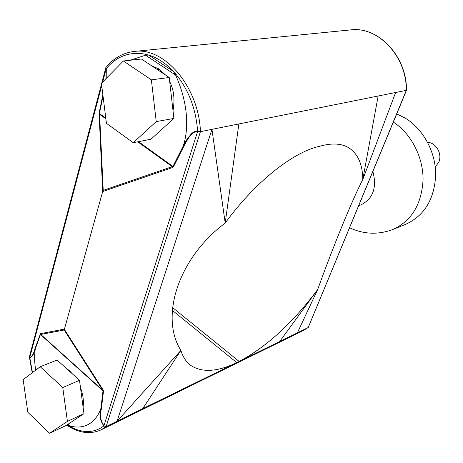 <?xml version="1.0" encoding="UTF-8"?>
<svg xmlns="http://www.w3.org/2000/svg" width="463" height="463" viewBox="0 0 463 463"><rect width="100%" height="100%" fill="white"/><g stroke="black" fill="none" stroke-linecap="round" stroke-linejoin="round"><path stroke-width="0.69" d="M427.621 142.355C436.146 142.506 442.674 154.301 438.681 162.426L435.249 166.888M358.779 205.641L360.723 204.959C373.033 198.911 377.09 187.758 372.9 171.507M393.342 122.087C411.144 133.645 423.286 157.05 423.06 179.835C421.66 204.247 411.671 220.77 393.081 229.399L405.918 224.196C424.617 215.48 434.543 198.922 435.706 174.516C435.671 151.795 423.055 128.772 404.98 117.955L396.722 113.921M65.538 367.668L69.143 370.469L72.587 374.063M151.725 65.839L159.087 69.01L165.563 75.041M171.825 100.268L170.864 91.853M105.9 78.774L106.183 68.732L102.647 82.084M101.721 85.58L29.8 357.367C31.791 357.054 33.533 354.108 35.026 348.535L40.501 333.661L64.23 329.135L103.203 390.106L103.515 391.119L101.287 409.39C99.551 414.946 100.425 420.416 103.92 425.804L197.597 131.521L195.982 131.573L193.146 132.783L189.043 137.152L185.223 143.617L173.451 166.825L172.52 167.542L172.23 166.634L172.913 166.425L183.302 145.886C190.507 123.401 185.397 96.645 175.616 75.093L173.509 71.458C165.87 63.298 157.599 57.84 148.692 55.091L145.521 55.201L130.184 60.254M172.52 167.542L102.682 191.543L64.178 330.021L40.744 334.442L40.159 334.055M103.226 190.374L102.682 191.543L99.088 113.313L99.586 114.326L103.226 190.374L172.23 166.634L137.766 141.817M80.493 387.728C83.016 394.204 83.884 400.657 83.097 407.093M183.846 146.285L183.302 145.886L187.017 139.218L191.798 133.303L194.437 131.671L195.982 131.249L200.433 131.671L106.125 426.602L103.822 425.96C94.278 433.003 83.334 433.391 70.995 427.112L68.183 425.52L70.613 426.249C84.706 429.253 94.759 423.552 100.784 409.147L103.006 390.876L40.408 334.489L35.269 348.963C34.291 355.503 34.436 362.57 35.703 370.168M350.572 29.904C378.265 26.107 406.861 56.226 406.514 90.244L406.311 90.36C406.676 56.237 378.051 26.096 350.572 29.904L134.357 51.428C164.631 46.896 198.928 87.073 200.433 131.671L211.956 129.356L225.203 223.056C254.777 182.341 292.616 152.321 319.337 146.343L321.744 145.735C332.55 142.98 341.364 143.553 348.182 147.454C357.743 153.322 362.61 164.024 362.784 179.557C352.1 200.08 333.042 246.854 317.682 289.508L297.391 332.839L279.71 341.503L317.682 289.508C292.888 322.757 266.723 346.741 239.186 361.458L172.531 307.554M239.186 361.458L236.796 362.627C217.714 371.772 202.516 372.79 191.196 365.695C186.421 362.361 182.989 357.262 180.9 350.41L117.064 421.243L142.766 408.638L180.9 350.41C159.752 317.23 177.856 258.302 225.203 223.056L238.862 123.957L211.956 129.356L117.064 421.243L106.125 426.602L101.032 429.867L303.311 330.541L308.225 327.52L297.391 332.839M406.502 90.268L308.225 327.52L406.311 90.36L238.862 123.957M241.981 360L279.71 341.503M237.635 362.228L142.766 408.638M395.639 92.502L362.784 179.557L378.144 96.015M106.183 68.732L105.952 67.448C113.678 58.078 123.146 52.736 134.357 51.428M106.23 68.605L106.293 68.507C116.821 56.168 129.779 51.393 145.162 54.177L148.692 55.091L173.509 71.458L176.461 74.844C188.945 90.574 195.999 109.372 197.632 131.226M35.026 348.535L35.269 348.963C33.683 354.617 31.854 357.488 29.782 357.586L32.479 372.599M101.524 83.977L29.4 356.811L29.771 357.471M169.701 81.638C173.868 89.625 174.973 99.319 173.017 110.721M106.293 68.507L106.195 78.473M145.162 54.177L145.521 55.201L175.616 75.093L176.461 74.844M103.822 425.96C100.077 420.479 99.065 414.877 100.784 409.147L101.287 409.39M70.995 427.112L68.298 424.056M103.515 391.119L102.664 390.205L103.203 390.106M64.178 330.021L102.664 390.205L40.744 334.442L40.501 333.661M173.451 166.825L138.506 141.672M99.013 114.581L99.586 114.326L105.877 118.852M79.497 380.343L83.977 413.656L66.122 425.503L49.593 433.258L27.849 412.325L23.15 379.631L40.24 366.748L57.099 360.006L79.497 380.343L62.76 387.537L67.413 421.371L83.977 413.656M40.24 366.748L62.76 387.537M67.413 421.371L49.593 433.258M169.226 77.483L173.897 118.424L150.938 139.213L133.257 142.708L106.432 123.32L101.443 83.311L123.384 60.989L141.475 59.027L169.226 77.483L151.36 79.85L156.239 121.595L173.897 118.424M123.384 60.989L151.36 79.85M156.239 121.595L133.257 142.708M69.01 370.822L69.143 370.469M159.087 69.01L158.259 70.185M99.088 113.313L102.867 94.747M67.112 424.843L68.183 425.52L67.32 424.704M236.796 362.627L172.3 310.349M103.017 95.945L99.429 113.557L105.784 118.123M393.081 229.399C378.329 234.967 363.843 234.417 349.634 227.75M309.243 300.499L316.623 290.955M191.196 365.695L188.204 363.195M308.306 327.474L303.311 330.541M29.383 356.996L32.219 372.796M66.637 425.161C78.762 433.119 90.227 434.693 101.032 429.867M101.796 82.952L105.83 67.685"/></g></svg>
